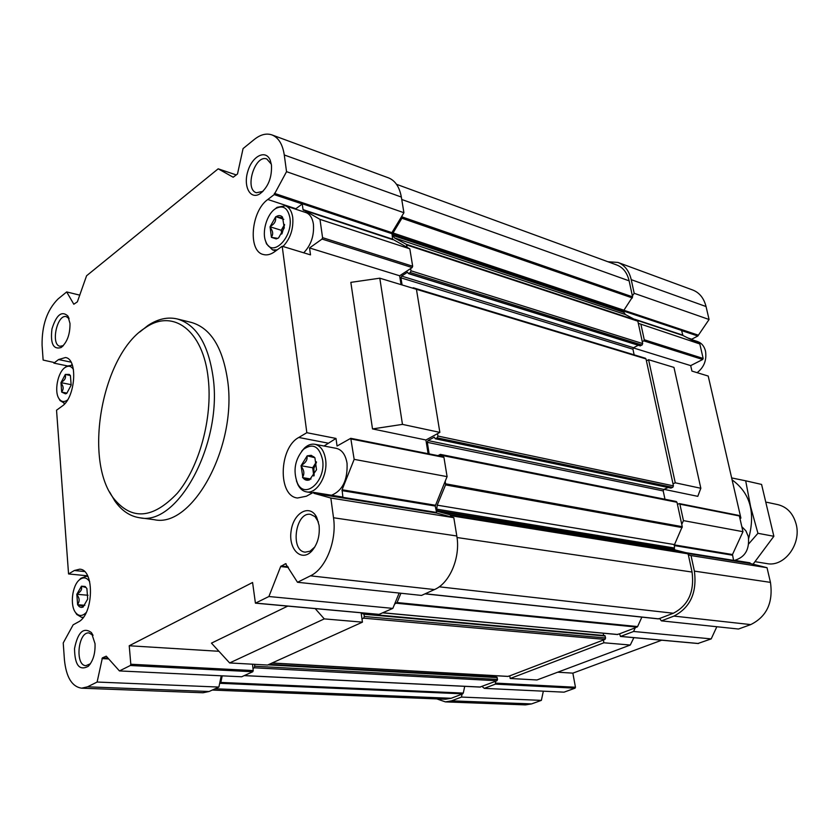 <?xml version="1.0" encoding="UTF-8"?>
<svg xmlns="http://www.w3.org/2000/svg" width="839" height="839" viewBox="0 0 839 839"><rect width="100%" height="100%" fill="white"/><g stroke="black" fill="none" stroke-linecap="round" stroke-linejoin="round"><path stroke-width="1.26" d="M275.737 216.724L270.053 226.771L271.427 237.353L276.209 238.905L278.527 237.972L284.274 227.883L282.512 217.123C280.698 215.224 278.527 215.099 276 216.745L283.792 219.315M289.916 217.836C287.819 207.841 283.047 204.768 275.622 208.596C266.833 213.84 261.432 232.623 265.984 242.01C272.119 258.328 293.231 237.416 289.916 217.836M271.7 237.374L277.164 238.276M270.106 227.17C273.021 231.186 273.441 234.448 271.375 236.944M275.517 217.112C276.262 220.982 274.51 224.076 270.273 226.383M282.586 217.207L282.596 217.238C282.785 217.846 280.593 217.679 276 216.745M307.179 455.839L301.065 465.729L302.9 477.685C304.735 480.118 306.98 480.82 309.622 479.803L316.513 469.756L314.919 457.79L311.217 455.325L307.179 455.839M322.585 459.856C319.313 446.296 312.947 442.782 303.466 449.326C294.867 459.468 292.863 470.763 297.446 483.222C305.071 500.034 326.13 480.894 322.585 459.856M302.9 477.685L309.622 479.803M301.128 466.18C304.19 470.26 304.662 473.92 302.554 477.16M306.948 456.217C307.651 459.72 305.774 462.761 301.306 465.351M313.723 456.689L314.51 457.612L307.473 455.913M81.446 586.199L76.831 594.285L77.618 604.72L79.296 606.691L81.11 607.426L83.04 607.132L87.696 599.025L86.889 588.527L85.033 586.461L81.446 586.199M89.721 581.794C86.857 577.41 83.46 576.718 79.548 579.728C72.091 585.465 69.742 605.852 75.762 612.795C78.929 616.434 82.421 616.34 86.228 612.512M77.817 604.814C81.834 605.706 83.533 606.44 82.904 606.985L82.83 607.037M76.863 594.683C79.611 598.092 79.852 601.301 77.587 604.321M81.268 586.513C82.358 589.219 80.932 591.705 77.01 593.981M86.113 587.531L81.656 586.283M65.327 374.414L60.974 382.647L61.687 392.096L65.505 393.848L66.774 393.376L71.158 385.111L70.424 375.599L69.291 374.425L65.327 374.414M73.444 369.475C71.284 366.056 68.567 365.353 65.285 367.367C57.776 371.792 53.864 391.907 59.15 398.861C61.425 401.975 64.204 402.353 67.487 400.014M61.876 392.149L66.617 393.239M61.006 383.004C63.628 386.37 63.848 389.286 61.656 391.74M65.159 374.729C66.229 377.739 64.886 380.277 61.142 382.332M70.193 375.494L65.515 374.456M306.833 432.704L335.999 438.44L337.058 446.033L350.765 438.315L354.163 459.353L342.081 489.766L342.878 497.087L313.45 492.336L306.413 496.216L297.52 497.999C277.678 496.269 278.863 447.795 298.778 437.476L306.833 432.704L282.187 246.247L310.514 254.878L309.549 247.956L399.637 275.769L412.148 267.568L412.673 266.246L409.82 248.837L392.6 239.209L391.907 232.665L402.017 215.885L401.912 218.234L393.03 232.969L623.922 310.231L632.585 296.849L629.135 280.855C627.215 272.79 623.146 267.515 616.927 265.051L396.501 184.297M428.11 453.679L425.918 439.993L439.856 432.389L416.438 289.308L379.794 278.191L402.468 424.387L439.856 432.389M379.794 278.191L350.838 282.365L372.506 428.918L425.918 439.993M401.063 284.641L399.637 275.769M71.011 362.154L58.573 359.543L53.906 363.119L53.602 362.396L43.135 360.057L42.086 345.385C41.772 325.333 47.12 309.843 58.132 298.894L66.69 291.93L73.811 304.242L77.366 301.841L86.574 275.769L218.182 168.817L233.169 177.228L237.5 173.988L243.069 148.587L254.29 139.463C260.478 134.534 266.362 133.023 271.941 134.911C278.517 137.575 282.628 144.266 284.274 154.974L286.539 171.659L274.185 194.596L302.26 203.971L303.036 209.603L392.6 239.209M282.187 246.247L274.615 251.752C270.63 254.584 266.833 255.496 263.226 254.479C247.662 251.102 251.071 211.092 267.809 199.483L274.185 194.596M58.573 359.543L65.463 357.54C78.153 358.809 75.52 397.655 62.065 406.191L56.538 410.208L68.557 573.949L74.346 570.51L79.621 569.199C94.817 569.146 93.716 614.914 78.195 622.045L73.15 624.824L63.229 642.947L64.425 659.8C66.197 677.178 71.923 686.648 81.593 688.19L203.007 692.762L209.089 691.504L218.885 687.068L221.244 675.794M313.45 492.336L313.954 493.322L330.839 498.041L333.513 517.747C337.016 540.736 325.742 568.832 310.44 575.837L297.499 582.276L285.554 563.693L280.656 566.545L268.899 596.519L255.423 603.157L252.581 582.486L129.227 645.757L130.811 664.247L130.339 665.505L119.442 670.927L106.249 656.182L102.389 657.87L97.114 682.044L87.518 686.826L81.593 688.19M69.994 323.455L67.854 315.978C61.677 310.524 56.381 314.845 51.955 328.94C50.235 343.633 53.287 349.832 61.121 347.524C67.151 342.396 70.109 334.373 69.994 323.455M95.017 643.649L91.367 632.522C83.428 626.901 77.817 632.228 74.535 648.526C74.734 665.054 79.296 671.001 88.221 666.355C93.129 661.048 95.394 653.476 95.017 643.649M319.082 525.371L316.618 517.181C309.801 503.536 293.461 512.681 291.112 530.972C288.207 549.188 301.358 562.403 311.772 551.076C317.582 544.249 320.016 535.681 319.082 525.371M271.458 165.052L270.263 160.354C265.879 149.101 252.329 155.897 247.862 171.187C243.027 186.352 250.221 200.122 259.975 193.788C268.207 187.149 272.035 177.574 271.458 165.052M177.228 318.946L191.481 322.459C210.862 328.164 222.943 347.776 227.747 381.305C237.028 447.114 192.068 528.413 154.292 519.698L139.735 517.768C177.333 526.504 222.345 444.46 213.232 378.148C208.523 344.378 196.525 324.641 177.228 318.946C167.611 316.733 157.847 318.914 147.937 325.49L139.777 331.992M341.976 490.616L435.221 506.032L436.731 513.069L453.805 517.673L456.804 535.985C460.674 557.327 449.777 583.21 434.466 589.565L421.524 595.428L297.499 582.276M87.581 575.806L68.557 573.949M67.141 365.867L53.906 363.119M633.34 347.912L690.686 365.615L702.683 359.501L703.155 358.452L699.82 343.959L682.915 335.485L681.604 330.587L697.838 336.009L709.07 319.502L706.05 306.539C703.911 298.191 699.495 292.685 692.794 290.032L617.955 262.439C624.719 265.134 629.145 270.871 631.232 279.66L634.19 293.304L632.386 295.926M407.146 247.39L406.359 244.317L394.382 237.877L625.401 314.52L637.85 321.19L642.275 341.672L643.775 340.865L702.683 359.501M638.301 323.298L699.82 343.959M640.986 324.662L644.258 339.753L643.775 340.865M738.509 515.45L739.358 515.964L742.976 531.685L683.449 520.61L679.884 504.166L679.37 503.599L677.43 504.344L682.254 526.682L674.504 544.595L674.388 549.146L675.049 549.923L687.456 553.058L688.358 554.883L691.021 555.565L694.388 571.118C697.125 592.586 690.308 607.572 673.937 616.088L661.426 620.86L659.538 618.521L658.028 618.773M688.011 553.52L750.517 563.577L749.972 562.822L733.538 560.169L732.478 554.537L742.976 531.685M683.449 520.61L681.761 524.365M130.811 664.247L253.231 670.581L252.508 664.215M253.231 670.581L252.77 671.745L241.674 676.769L119.442 670.927M287.756 606.104L211.459 643.135L229.634 662.946L267.578 665.044L362.438 622.15L361.137 612.795M443.076 456.783L443.936 457.381L447.093 476.636L445.247 481.114L445.561 484.9L437.213 505.162L674.504 544.595M309.549 247.956L322.05 239.052L412.148 267.568M129.227 645.757L218.948 651.295M399.165 593.058L392.841 608.39L379.071 614.368M400.927 593.236L397.088 602.549L394.624 604.08M222.209 675.835L220.835 682.432L219.608 683.617M394.382 237.877L392.956 235.476L623.912 312.391L623.922 310.231M393.03 232.969L392.956 235.476M688.358 554.883L692.06 572.051C694.556 591.705 688.316 605.433 673.35 613.236L659.538 618.521M641.866 617.116L637.619 626.565L635.228 627.824L633.592 631.463L620.629 636.402L619.434 633.875L617.2 634.431M635.228 627.824L619.434 633.875M603.912 642.779L603.377 640.021L509.755 675.846L510.206 678.489L603.912 642.779L630.278 645.034L536.97 679.968L510.206 678.489M482.037 686.459L484.313 688.358L495.419 684.121L495.555 681.289L480.055 687.026M464.722 686.333L463.285 693.087L462.079 694.105L461.44 697.073L451.571 700.838L445.383 701.886L436.825 698.908M462.079 694.105L451.172 698.279L445.457 699.244L212.277 690.057M607.866 261.737L617.955 262.439M700.838 488.277L673.958 367.409L648.578 359.711L646.418 360.843L672.993 483.82L675.259 482.803L700.838 488.277L697.786 496.342L664.048 489.347M648.578 359.711L675.259 482.803M690.686 365.615L691.934 371.09L708.21 376.05L740.9 518.124L739.809 517.904M661.698 640.209L572.859 673.14L575.46 687.235L575.04 688.179L564.039 692.165L484.313 688.358M557.704 672.207L572.859 673.14M750.517 563.577L767.024 567.699L770.454 582.371C773.296 602.58 766.72 616.655 750.737 624.594L738.488 629.03L661.426 620.86M691.021 555.565L767.024 567.699M716.821 626.733L711.199 638.899L698.017 643.461M633.592 631.463L711.199 638.899M543.336 691.179L541.375 700.366L531.58 703.911L525.424 704.896L445.383 701.886M461.44 697.073L541.375 700.366M634.19 293.304L709.07 319.502M691.231 339.47L697.838 336.009M739.956 518.523L740.9 518.124M633.865 637.671L630.278 645.034M625.401 314.52L623.912 312.391M642.275 341.672L642.684 343.581L642.045 345.06L640.052 345.699M638.227 345.249L633.581 347.734L632.942 349.202L634.148 354.834M644.918 358.347L645.999 358.924L646.418 360.843M675.835 501.586L676.989 502.278L677.43 504.344M672.993 483.82L673.434 485.865L672.773 487.365L670.749 487.973M668.127 487.511L663.859 489.431L663.198 490.92L664.981 499.257M603.21 633.214L603.65 635.532M363.769 613.802L604.856 635.637L605.611 637.976L604.971 639.412L603.377 640.021M437.213 505.162L436.731 509.147L437.612 511.433L450.228 514.81L451.088 516.939M362.301 612.9L362.396 613.582L603.64 635.48M361.987 618.92L363.612 618.175L364.304 616.487L363.99 614.221L362.396 613.582M509.755 675.846L507.847 676.37M495.618 675.731L495.87 677.125M268.816 664.488L496.887 677.178L497.537 679.412L496.961 680.744L495.555 681.289M254.804 664.341L254.406 667.802L252.99 668.452M402.08 284.945L400.937 277.835L401.619 276.083L407.534 272.214L408.436 273.598L410.271 272.539L410.963 270.787L410.607 268.585M412.452 288.102L413.344 287.787L413.858 288.522L645.999 358.924M429.149 453.889L427.303 442.342L428.016 440.569L434.277 437.161L435.294 438.766L437.171 437.832L437.906 436.049L437.518 433.669M437.968 455.64L440.36 454.381L441.199 456.28M445.247 481.114L435.221 506.032M271.941 134.911L388.488 177.868C395.221 180.574 399.5 186.971 401.346 197.05L403.916 212.728L402.017 215.885M330.839 498.041L453.805 517.673M268.899 596.519L392.841 608.39M97.114 682.044L218.885 687.068M66.69 291.93L79.831 295.16M218.182 168.817L236.304 174.942M286.539 171.659L403.916 212.728M409.82 248.837L319.974 219.367L303.036 209.603M319.974 219.367L322.575 237.657L322.05 239.052M354.163 459.353L447.093 476.636M229.634 662.946L324.274 618.888L315.191 608.611M362.438 622.15L324.274 618.888M372.506 428.918L402.468 424.387M69.081 318.663L66.365 316.649C57.083 313.796 50.455 344.902 60.041 346.276L63.324 345.616M93.056 635.343L89.018 632.942C77.996 631.442 74.755 665.82 85.966 665.663L90.413 663.743L88.221 666.355M318.432 521.994L315.003 516.604L310.608 514.391C295.569 511.308 289.843 551.066 305.207 552.156L310.052 551.202L314.866 546.923M271.322 164.182L266.833 159.011C254.972 154.019 244.118 189.52 256.461 192.75L262.953 191.365M109.605 491.979L114.838 500.998C121.676 510.741 129.972 516.321 139.735 517.768M208.261 378.882C203.405 330.22 172.834 308.154 145.283 327.829C102.683 353.995 83.082 457.979 113.223 497.863C131.366 520.694 152.75 519.131 177.375 493.185C199.336 466.977 212.676 417.969 208.261 378.882M697.136 372.673C704.078 367.251 706.868 360.057 705.505 351.101C704.257 346.203 701.624 343.025 697.618 341.578L690.161 339.113M734.586 560.347C745.105 557.264 749.688 549.377 748.346 536.656L745.913 530.856L741.833 526.693M324.022 446.023L335.999 438.44M296.408 480.82L298.034 484.963C300.152 488.927 302.963 491.235 306.466 491.874C316.848 494.255 328.164 475.231 325.574 459.394C324.148 450.753 320.592 445.708 314.919 444.282L336.324 448.362C342.018 449.788 345.584 454.78 347.052 463.317C347.724 480.044 342.543 490.689 331.51 495.251M295.38 209.11L302.26 203.971M282.984 246.498C290.336 238.716 293.587 229.026 292.738 217.437C291.762 211.155 289.298 207.275 285.333 205.796L305.941 212.582C309.927 214.06 312.412 217.909 313.408 224.128C314.289 235.591 311.059 245.156 303.708 252.812M72.385 365.259L66.742 366.119L64.949 367.597M58.929 398.525L60.03 400.57L64.939 403.517M285.333 205.796L277.069 207.338L274.343 209.519M265.407 240.51L266.519 243.887L272.57 249.907L277.143 249.917M314.919 444.282C311.405 443.684 307.976 444.89 304.62 447.9L301.662 451.225M88.001 576.676L86.344 576.257L80.89 578.281L79.044 580.179M75.374 612.26L76.758 614.452L81.656 617.378L83.386 617.252M66.91 393.103L61.687 392.096M71.147 384.661L60.974 382.647M84.865 605.307L77.618 604.72M88.022 595.26L76.831 594.285M310.986 479.027L302.617 477.611M313.786 476.049L312.695 467.774L301.065 465.729M312.695 467.774L316.397 461.828M314.122 475.524L313.88 468.393L316.481 462.247M281.736 234.071L281.243 230.274L270.053 226.771M281.243 230.274L284.547 224.453M282.04 233.557L284.526 224.957M755.152 561.69L766.825 563.588C784.255 567.342 801.706 544.123 796.117 524.039C793.159 513.458 787.097 506.997 777.942 504.659L766.773 502.257M773.862 536.289L757.932 533.3L750.643 506.829L745.682 480.799L761.581 484.428L773.862 536.289L753.076 564.217M745.682 480.799L731.65 477.926M748.724 543.861L757.932 533.3M748.671 538.407C755.624 512.409 750.097 492.902 732.111 479.898M274.154 194.375L391.708 233.62M313.482 492.598L436.238 512.398M636.591 320.183L682.915 335.485M634.735 319.25L682.621 335.076M644.258 339.753L703.155 358.452M679.884 504.166L739.358 515.964M674.378 544.899L732.478 554.537M674.178 545.549L732.405 555.187M495.859 683.124L575.46 687.235M694.388 571.118L770.454 582.371M673.937 616.088L750.737 624.594M620.629 636.402L698.478 643.503M495.419 684.121L575.04 688.179M451.571 700.838L531.58 703.911M631.232 279.66L706.05 306.539M623.891 310.273L697.964 335.055M623.66 311.08L697.796 335.831M686.008 552.691L750.024 563.021M450.889 515.723L688.127 553.845M457.035 537.526L692.06 572.051M439.196 586.807L673.35 613.236M425.163 593.771L658.709 618.846M397.088 602.549L637.619 626.565M396.501 603.231L637.063 627.132M383.119 612.795L617.819 634.494M363.99 614.221L605.234 636.046M364.304 616.487L605.611 637.976M363.612 618.175L604.971 639.412M272.13 662.988L508.329 676.402M269.151 664.341L495.839 677M268.019 664.855L497.233 677.576M255.014 666.25L497.537 679.412M254.406 667.802L496.961 680.744M244.275 675.584L480.495 687.047M220.835 682.432L463.285 693.087M220.269 683.313L462.74 693.843M215.088 688.788L451.172 698.279M401.745 199.483L629.135 280.855M402.185 216.944L632.585 296.849M401.912 218.234L632.354 297.95M392.757 234.259L623.692 311.332M406.359 244.317L637.451 320.624M406.758 244.967L637.85 321.19M410.963 270.787L642.684 343.581M410.271 272.539L642.045 345.06M408.729 273.545L640.545 345.857M401.619 276.083L633.581 347.734M400.937 277.835L632.942 349.202M437.906 436.049L673.434 485.865M437.171 437.832L672.773 487.365M435.546 438.724L671.19 488.067M428.016 440.569L663.859 489.431M427.303 442.342L663.198 490.92M441.031 455.252L676.989 502.278M445.687 483.83L682.254 526.682M445.561 484.9L682.159 527.584M436.731 509.147L674.136 547.961M436.962 510.532L674.388 549.146M437.612 511.433L675.049 549.923M450.228 514.81L687.456 553.058M313.954 493.322L436.731 513.069M333.513 517.747L456.804 535.985M310.44 575.837L434.466 589.565M285.554 563.693L286.078 563.756M281.107 565.979L287.966 566.765M280.656 566.545L288.364 567.416M255.664 603.105L379.543 614.41M130.339 665.505L252.77 671.745M102.389 657.87L108.032 658.175M101.97 658.584L108.713 658.951M87.518 686.826L209.089 691.504M284.274 154.974L401.346 197.05M274.374 193.337L391.907 232.665M303.319 210.107L392.883 239.692M322.575 237.657L412.673 266.246M351.258 438.996L443.936 457.381M342.081 489.766L435.315 505.235M687.77 337.918L691.703 339.218M84.456 571.527L74.346 570.51M327.934 443.107L298.778 437.476M295.873 208.733L267.809 199.483M277.289 238.507L276.209 238.905M85.62 586.964L85.033 586.461M66.113 393.596L65.505 393.848M679.37 503.599L738.855 515.419M620.388 636.434L698.237 643.534M424.985 593.855L658.353 618.888M382.962 612.869L617.504 634.536M363.623 613.749L604.856 635.637M272.004 663.051L508.088 676.433M268.879 664.467L496.887 677.178M244.159 675.636L480.275 687.089M408.436 273.598L640.262 345.888M413.344 287.787L645.474 358.274M435.294 438.766L670.948 488.099M440.36 454.381L676.307 501.523M255.423 603.157L379.301 614.452M350.765 438.315L443.432 456.731M68.955 318.285L67.854 315.978M63.061 345.899L61.121 347.524M93.035 635.322L91.367 632.522M317.582 520.075L316.618 517.181M313.503 548.538L311.772 551.076M271.112 163.605L270.263 160.354M262.46 191.691L259.975 193.788M113.223 497.863L114.838 500.998M145.283 327.829L147.937 325.49M72.353 365.154L71.472 364.965M64.865 403.601L63.974 403.433M59.15 398.861L60.03 400.57M65.285 367.367L66.742 366.119M275.811 250.882L272.57 249.907M265.984 242.01L266.519 243.887M275.622 208.596L277.069 207.338M312.517 492.85L306.466 491.874M297.446 483.222L298.034 484.963M303.466 449.326L304.62 447.9M87.875 576.414L86.344 576.257M83.197 617.494L81.656 617.378M75.762 612.795L76.758 614.452M79.548 579.728L80.89 578.281"/></g></svg>
